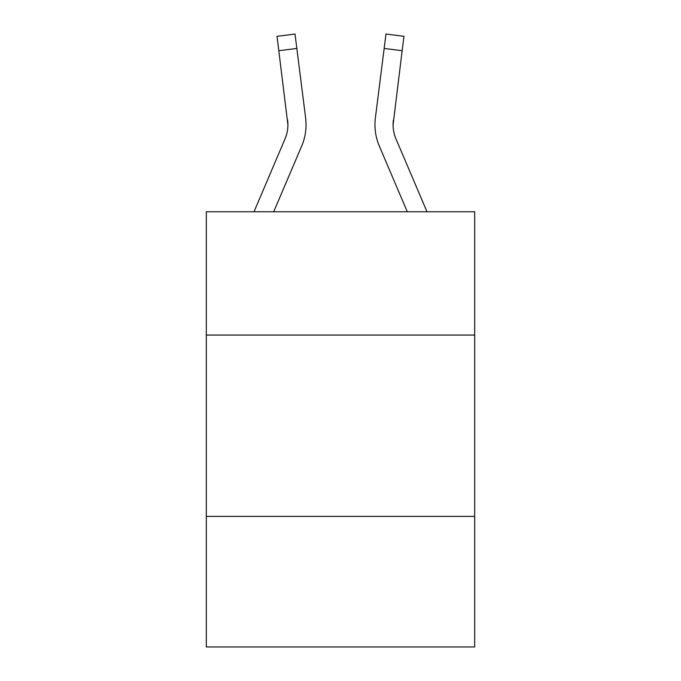 <?xml version="1.0" encoding="UTF-8"?>
<svg xmlns="http://www.w3.org/2000/svg" width="681" height="681" viewBox="0 0 681 681"><rect width="100%" height="100%" fill="white"/><g stroke="black" fill="none" stroke-linecap="round" stroke-linejoin="round"><path stroke-width="1.02" d="M474.683 335.061L474.683 211.757L206.317 211.757L206.317 335.061L474.683 335.061L474.683 646.95L206.317 646.95L206.317 335.061M474.683 516.394L206.317 516.394M285.016 138.924A36.263 36.263 -44.5 0 0 287.629 120.171L287.91 124.776A36.263 36.263 -44.5 0 1 285.016 138.924A36.263 36.263 -44.5 0 0 287.91 124.785A36.263 36.263 -44.5 0 1 285.016 138.924A36.263 36.263 -44.5 0 0 287.91 124.785A36.263 36.263 -44.5 0 1 285.016 138.924A36.263 36.263 -44.5 0 0 287.91 124.785A36.263 36.263 -44.5 0 1 285.016 138.924A36.263 36.263 -44.5 0 0 287.91 124.785A36.263 36.263 -44.5 0 1 285.016 138.924A36.263 36.263 -44.5 0 0 287.91 124.785A36.263 36.263 -44.5 0 1 285.016 138.924A36.263 36.263 -44.5 0 0 287.91 124.785A36.263 36.263 -44.5 0 1 285.016 138.924A36.263 36.263 -44.5 0 0 287.91 124.785A36.263 36.263 -44.5 0 1 285.016 138.924A36.263 36.263 -44.5 0 0 287.91 124.785A36.263 36.263 -44.5 0 1 285.016 138.924A36.263 36.263 -44.5 0 0 287.91 124.785A36.263 36.263 -44.5 0 1 285.016 138.924A36.263 36.263 -44.5 0 0 287.91 124.785A36.263 36.263 -44.5 0 1 285.016 138.924A36.263 36.263 -44.5 0 0 287.91 124.785A36.263 36.263 -44.5 0 1 285.016 138.924A36.263 36.263 -44.5 0 0 287.91 124.785A36.263 36.263 -44.5 0 1 285.016 138.924A36.263 36.263 -44.5 0 0 287.91 124.785A36.263 36.263 -44.5 0 1 285.016 138.924L254.004 211.757L285.016 138.924A36.263 36.263 -41.6 0 0 287.91 124.785L277.031 36.323L295.026 34.05L296.839 48.445L278.852 50.717M305.982 127.356L306.05 125.142L305.982 127.356M273.711 211.757L301.7 146.023A54.403 54.403 -44.5 0 0 305.616 117.898L296.839 48.445M426.996 211.757L395.984 138.924A36.263 36.263 41.6 0 1 393.09 124.776L402.148 50.717L384.161 48.445L385.974 34.05L403.969 36.323L385.974 34.05L403.969 36.323L385.974 34.05L403.969 36.323L385.974 34.05L403.969 36.323L385.974 34.05L403.969 36.323L385.974 34.05L403.969 36.323L385.974 34.05L403.969 36.323L385.974 34.05L403.969 36.323L385.974 34.05L403.969 36.323L385.974 34.05L403.969 36.323L385.974 34.05L403.969 36.323L385.974 34.05L403.969 36.323L385.974 34.05L403.969 36.323L385.974 34.05L403.969 36.323L385.974 34.05L403.969 36.323L385.974 34.05L403.969 36.323L385.974 34.05L403.969 36.323L385.974 34.05L403.969 36.323L385.974 34.05L403.969 36.323L385.974 34.05L403.969 36.323L385.974 34.05L403.969 36.323L385.974 34.05L403.969 36.323L385.974 34.05L403.969 36.323L385.974 34.05L403.969 36.323L385.974 34.05L403.969 36.323L385.974 34.05L403.969 36.323L385.974 34.05L403.969 36.323L385.974 34.05L403.969 36.323L385.974 34.05L403.969 36.323L402.148 50.717M407.289 211.757L379.3 146.023A54.403 54.403 44.5 0 1 375.384 117.898L384.161 48.445M395.984 138.924A36.263 36.263 44.5 0 1 393.09 124.776L393.371 120.171A36.263 36.263 44.5 0 0 395.984 138.924A36.263 36.263 44.5 0 1 393.09 124.776A36.263 36.263 44.5 0 0 395.984 138.924A36.263 36.263 44.5 0 1 393.09 124.776A36.263 36.263 44.5 0 0 395.984 138.924A36.263 36.263 44.5 0 1 393.09 124.776A36.263 36.263 44.5 0 0 395.984 138.924A36.263 36.263 44.5 0 1 393.09 124.776A36.263 36.263 44.5 0 0 395.984 138.924A36.263 36.263 44.5 0 1 393.09 124.776A36.263 36.263 44.5 0 0 395.984 138.924A36.263 36.263 44.5 0 1 393.09 124.776A36.263 36.263 44.5 0 0 395.984 138.924A36.263 36.263 44.5 0 1 393.09 124.776A36.263 36.263 44.5 0 0 395.984 138.924A36.263 36.263 44.5 0 1 393.09 124.776A36.263 36.263 44.5 0 0 395.984 138.924A36.263 36.263 44.5 0 1 393.09 124.776A36.263 36.263 44.5 0 0 395.984 138.924A36.263 36.263 44.5 0 1 393.09 124.776A36.263 36.263 44.5 0 0 395.984 138.924A36.263 36.263 44.5 0 1 393.09 124.776A36.263 36.263 44.5 0 0 395.984 138.924A36.263 36.263 44.5 0 1 393.09 124.776A36.263 36.263 44.5 0 0 395.984 138.924A36.263 36.263 44.5 0 1 393.09 124.776A36.263 36.263 44.5 0 0 395.984 138.924M306.05 124.691L305.982 127.373L306.05 124.691M305.343 115.719L305.616 117.898M277.031 36.323L295.026 34.05M374.95 124.691L375.018 127.373L374.95 124.691M375.384 117.898L375.657 115.719M403.969 36.323L385.974 34.05"/></g></svg>
